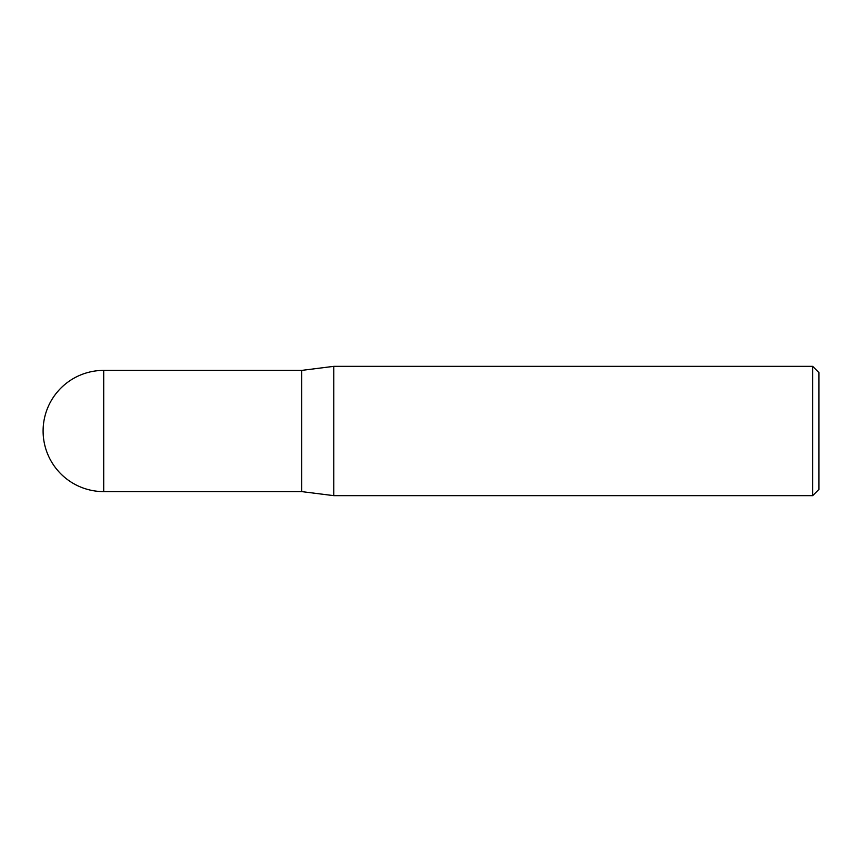 <?xml version="1.0" encoding="UTF-8"?>
<svg xmlns="http://www.w3.org/2000/svg" width="862" height="862" viewBox="0 0 862 862"><rect width="100%" height="100%" fill="white"/><g stroke="black" fill="none" stroke-linecap="round" stroke-linejoin="round"><path stroke-width="1.29" d="M812.694 495.65L812.694 366.35L818.9 372.556L818.9 489.444L812.694 495.65L333.766 495.65L333.766 366.35L301.7 370.391L301.7 491.588L301.7 370.391L103.709 370.391A60.609 60.609 0 0 0 43.1 431A60.609 60.609 0 0 0 103.709 491.609L103.709 370.391M333.766 495.65L301.7 491.609L103.709 491.609M812.694 366.35L333.766 366.35"/></g></svg>
